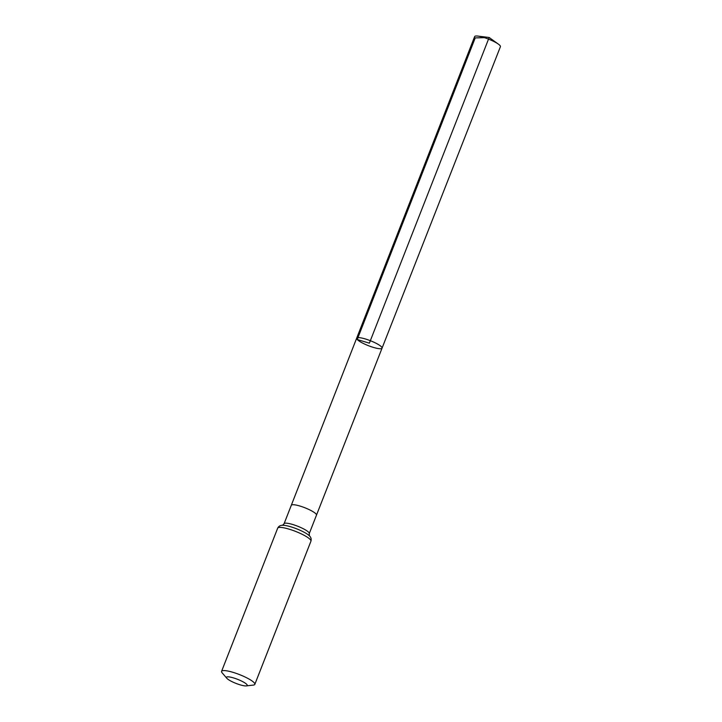 <?xml version="1.0" encoding="UTF-8"?>
<svg xmlns="http://www.w3.org/2000/svg" width="722" height="722" viewBox="0 0 722 722"><rect width="100%" height="100%" fill="white"/><g stroke="black" fill="none" stroke-linecap="round" stroke-linejoin="round"><path stroke-width="1.08" d="M356.668 338.203A13.628 2.671 21.4 0 1 370.332 340.694A13.628 2.671 21.4 0 1 382.055 348.148A13.628 2.671 21.4 0 1 370.828 346.569A13.628 2.671 21.4 0 1 357.228 339.502A13.628 2.671 21.4 0 1 356.668 338.203A13.628 2.671 21.4 0 1 370.332 340.694A13.628 2.671 21.4 0 1 382.055 348.148L500.418 46.686A13.835 2.708 21.4 0 0 499.85 45.378A13.835 2.708 21.4 0 0 498.342 44.105A13.835 2.708 21.4 0 0 477.928 36.1A13.835 2.708 21.4 0 0 474.652 36.596L284.08 523.739A13.519 2.644 -158.6 0 1 295.217 525.309A13.519 2.644 -158.6 0 1 308.7 532.322A13.519 2.644 -158.6 0 1 309.251 533.603L316.48 515.147A13.519 2.644 -158.6 0 0 315.929 513.865A13.519 2.644 -158.6 0 0 302.446 506.862A13.519 2.644 -158.6 0 0 291.318 505.292M226.888 678.364A11.155 2.184 21.4 0 1 226.798 678.256A11.155 2.184 21.4 0 1 237.619 679.339A11.155 2.184 21.4 0 1 246.292 685.9A11.155 2.184 21.4 0 1 236.184 683.472A11.155 2.184 21.4 0 1 226.888 678.364M222.313 673.03A17.851 3.502 21.4 0 1 222.168 672.859A17.851 3.502 21.4 0 1 221.582 671.334A17.851 3.502 21.4 0 1 239.487 674.592A17.851 3.502 21.4 0 1 254.83 684.357A17.851 3.502 21.4 0 1 253.359 685.088L246.292 685.9M477.928 36.1L489.155 37.499L369.366 343.176L357.228 339.502L475.22 37.905L484.372 37.643M277.69 528.152A17.851 3.502 21.4 0 1 295.596 531.41A17.851 3.502 21.4 0 1 310.938 541.184C311.57 538.919 310.902 536.987 308.926 535.39A15.685 3.078 21.4 0 0 296.616 528.811A15.685 3.078 21.4 0 0 283.114 525.273C280.578 525.102 278.764 526.067 277.69 528.152L221.582 671.334M316.48 515.147L382.055 348.148M282.51 525.3L284.08 523.739M309.35 535.823L309.251 533.603M226.798 678.256L222.168 672.859M254.83 684.357L310.938 541.184M489.155 37.499L498.342 44.105"/></g></svg>
